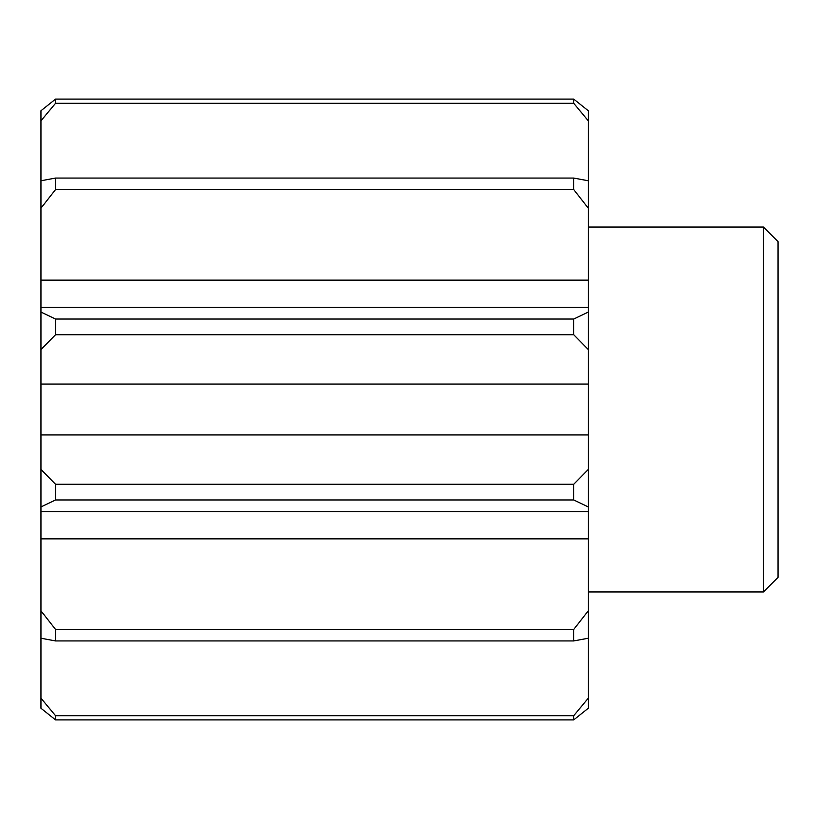 <?xml version="1.0" encoding="UTF-8"?>
<svg xmlns="http://www.w3.org/2000/svg" width="819" height="819" viewBox="0 0 819 819"><rect width="100%" height="100%" fill="white"/><g stroke="black" fill="none" stroke-linecap="round" stroke-linejoin="round"><path stroke-width="1.23" d="M763.451 227.047L778.05 241.646L778.05 577.354L763.451 591.953L763.451 227.047L588.298 227.047M40.95 708.23L55.549 719.911L40.95 708.23L40.95 698.187L55.549 715.704L573.709 715.704L588.298 698.187L588.298 638.226L573.709 640.939L55.549 640.939L40.95 638.226L40.95 698.187M573.709 715.704L573.709 719.911L588.298 708.23L573.709 719.911L55.549 719.911L55.549 715.704M40.95 638.226L40.95 610.8L55.549 629.453L573.709 629.453L588.298 610.8L588.298 538.861L40.95 538.861L40.95 469.461L55.549 484.264L573.709 484.264L588.298 469.461L588.298 349.539L573.709 334.736L55.549 334.736L40.95 349.539L40.95 312.059L55.549 319.041L573.709 319.041L588.298 312.059L588.298 208.2L573.709 189.547L55.549 189.547L40.95 208.2L40.95 110.77L55.549 99.089L573.709 99.089L588.298 110.77L588.298 120.813L573.709 103.296L55.549 103.296L40.95 120.813M588.298 434.94L40.95 434.94L40.95 349.539M40.95 180.774L55.549 178.061L573.709 178.061L588.298 180.774L588.298 120.813M588.298 180.774L588.298 208.2M588.298 312.059L588.298 349.539M588.298 469.461L588.298 506.941L573.709 499.959L55.549 499.959L40.95 506.941M588.298 538.861L588.298 506.941M588.298 610.8L588.298 638.226M588.298 698.187L588.298 708.23M40.95 538.861L40.95 610.8M40.95 434.94L40.95 469.461M588.298 307.391L40.95 307.391L40.95 312.059M40.95 307.391L40.95 208.2M55.549 629.453L55.549 640.939M573.709 640.939L573.709 629.453M55.549 484.264L55.549 499.959M573.709 499.959L573.709 484.264M55.549 319.041L55.549 334.736M573.709 334.736L573.709 319.041M55.549 178.061L55.549 189.547M573.709 189.547L573.709 178.061M40.95 110.77L55.549 99.089L55.549 103.296M573.709 103.296L573.709 99.089L588.298 110.77M588.298 280.139L40.95 280.139M588.298 384.06L40.95 384.06M588.298 511.609L40.95 511.609M763.451 591.953L588.298 591.953"/></g></svg>
